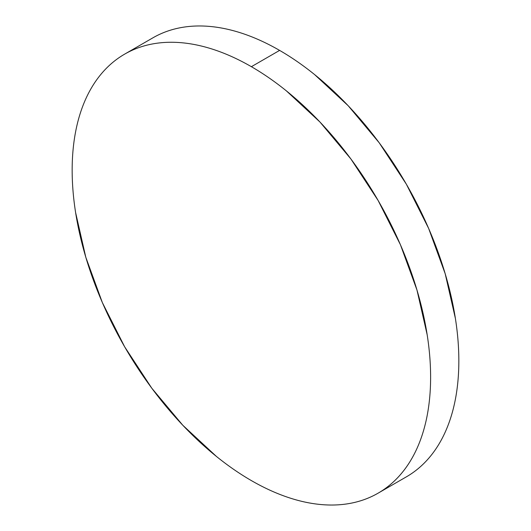 <?xml version="1.0" encoding="UTF-8"?>
<svg xmlns="http://www.w3.org/2000/svg" width="531" height="531" viewBox="0 0 531 531"><rect width="100%" height="100%" fill="white"/><g stroke="black" fill="none" stroke-linecap="round" stroke-linejoin="round"><path stroke-width="0.8" d="M152.882 37.84C161.198 33.035 170.252 29.683 180.036 27.785C189.826 25.886 200.154 25.475 211.026 26.55C221.898 27.625 233.102 30.174 244.645 34.183C256.188 38.199 267.843 43.602 279.611 50.399C291.38 57.189 303.035 65.247 314.578 74.559L348.203 105.749L379.187 142.759L406.348 184.184L428.636 228.41L445.197 273.75L455.399 318.467C457.695 333.116 458.844 347.241 458.844 360.828C458.844 374.421 457.695 387.212 455.399 399.219C453.102 411.22 449.704 422.198 445.197 432.154C440.697 442.104 435.174 450.846 428.636 458.372C422.099 465.893 414.671 472.059 406.348 476.865A253.466 146.344 -120 0 0 445.197 273.757A253.466 146.344 -120 0 0 279.611 50.399L251.389 66.694A253.466 146.344 60 0 1 416.974 290.052A253.466 146.344 60 0 1 378.118 493.16A253.466 146.344 60 0 1 251.389 480.601A253.466 146.344 60 0 1 85.803 257.243A253.466 146.344 60 0 1 124.652 54.135A253.466 146.344 60 0 1 251.389 66.694L279.611 50.399A253.466 146.344 -120 0 0 152.882 37.84L124.652 54.135C132.976 49.337 142.029 45.978 151.813 44.08C161.597 42.181 171.925 41.77 182.797 42.845C193.669 43.92 204.88 46.469 216.422 50.478C227.965 54.494 239.62 59.897 251.389 66.694C263.157 73.484 274.812 81.542 286.355 90.854L319.974 122.044L350.964 159.061L378.118 200.479L400.414 244.705L416.974 290.052L427.17 334.762C429.466 349.411 430.614 363.536 430.614 377.123C430.614 390.716 429.466 403.507 427.17 415.514C424.88 427.515 421.475 438.493 416.974 448.449C412.468 458.399 406.952 467.141 400.414 474.668C393.876 482.188 386.442 488.354 378.118 493.16C369.802 497.965 360.748 501.317 350.964 503.215C341.174 505.114 330.846 505.525 319.974 504.45C309.102 503.375 297.898 500.826 286.355 496.817C274.812 492.801 263.157 487.398 251.389 480.601C239.62 473.811 227.965 465.753 216.422 456.441L182.797 425.251L151.813 388.241L124.652 346.816L102.364 302.59L85.803 257.25L75.601 212.533C73.305 197.884 72.156 183.759 72.156 170.172C72.156 156.579 73.305 143.788 75.601 131.781C77.898 119.78 81.296 108.802 85.803 98.846C90.303 88.896 95.826 80.154 102.364 72.628C108.901 65.107 116.329 58.941 124.652 54.135M406.348 476.865L378.118 493.16"/></g></svg>

